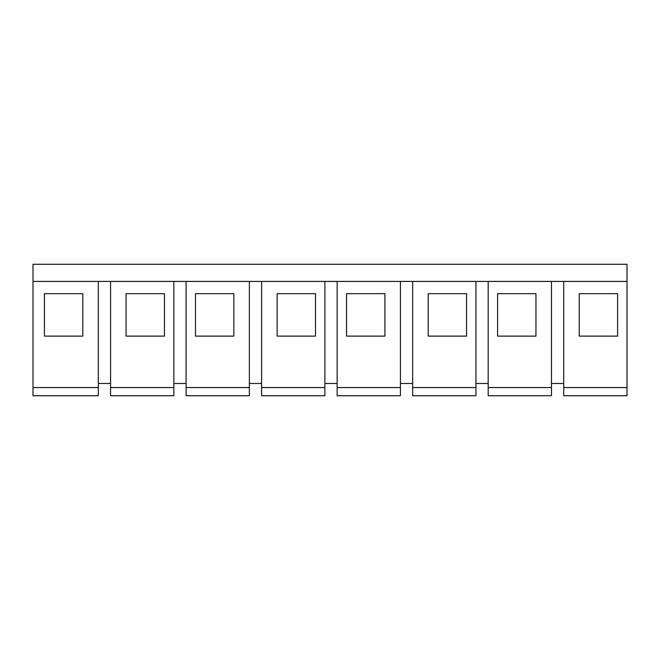 <?xml version="1.0" encoding="UTF-8"?>
<svg xmlns="http://www.w3.org/2000/svg" width="660" height="660" viewBox="0 0 660 660"><rect width="100%" height="100%" fill="white"/><g stroke="black" fill="none" stroke-linecap="round" stroke-linejoin="round"><path stroke-width="0.99" d="M33 281.416L33 387.56L98.323 387.56L98.323 281.416L33 281.416L33 264.272L627 264.272L627 395.728L563.722 395.728L563.722 281.416L627 281.416M337.144 387.56L400.422 387.56L400.422 395.728L337.144 395.728L337.144 281.416L412.673 281.416L412.673 395.728L475.951 395.728L475.951 281.416L488.194 281.416L488.194 395.728L551.471 395.728L551.471 281.416L563.722 281.416M186.095 387.56L249.373 387.56L249.373 395.728L186.095 395.728L186.095 281.416L261.616 281.416L261.616 395.728L324.893 395.728L324.893 281.416L337.144 281.416M98.323 281.416L110.567 281.416L110.567 395.728L173.844 395.728L173.844 281.416L186.095 281.416M617.611 336.121L579.232 336.121L579.232 293.667L617.611 293.667L617.611 336.121L617.611 293.667M110.567 281.416L173.844 281.416M261.616 281.416L324.893 281.416M412.673 281.416L475.951 281.416M488.194 281.416L551.471 281.416M535.961 336.121L497.582 336.121L497.582 293.667L535.961 293.667L535.961 336.121L535.961 293.667M475.951 383.476L488.194 383.476M466.562 336.121L428.183 336.121L428.183 293.667L466.562 293.667L466.562 336.121L466.562 293.667M400.422 387.56L400.422 281.416M384.912 336.121L346.533 336.121L346.533 293.667L384.912 293.667L384.912 336.121L384.912 293.667M324.893 383.476L337.144 383.476M315.505 336.121L277.134 336.121L277.134 293.667L315.505 293.667L315.505 336.121L315.505 293.667M249.373 387.56L249.373 281.416M233.854 336.121L195.484 336.121L195.484 293.667L233.854 293.667L233.854 336.121L233.854 293.667M173.844 383.476L186.095 383.476M164.456 336.121L164.456 293.667L126.076 293.667L126.076 336.121L164.456 336.121L164.456 293.667M33 387.56L33 395.728L98.323 395.728L98.323 387.56M82.805 336.121L82.805 293.667L44.434 293.667L44.434 336.121L82.805 336.121L82.805 293.667M579.232 293.667L579.232 336.121M98.323 383.476L110.567 383.476M249.373 383.476L261.616 383.476M400.422 383.476L412.673 383.476M551.471 383.476L563.722 383.476M497.582 293.667L497.582 336.121M428.183 293.667L428.183 336.121M346.533 293.667L346.533 336.121M277.134 293.667L277.134 336.121M195.484 293.667L195.484 336.121M126.076 293.667L126.076 336.121M44.434 293.667L44.434 336.121M563.722 387.56L627 387.56M488.194 387.56L551.471 387.56M412.673 387.56L475.951 387.56M261.616 387.56L324.893 387.56M110.567 387.56L173.844 387.56"/></g></svg>
